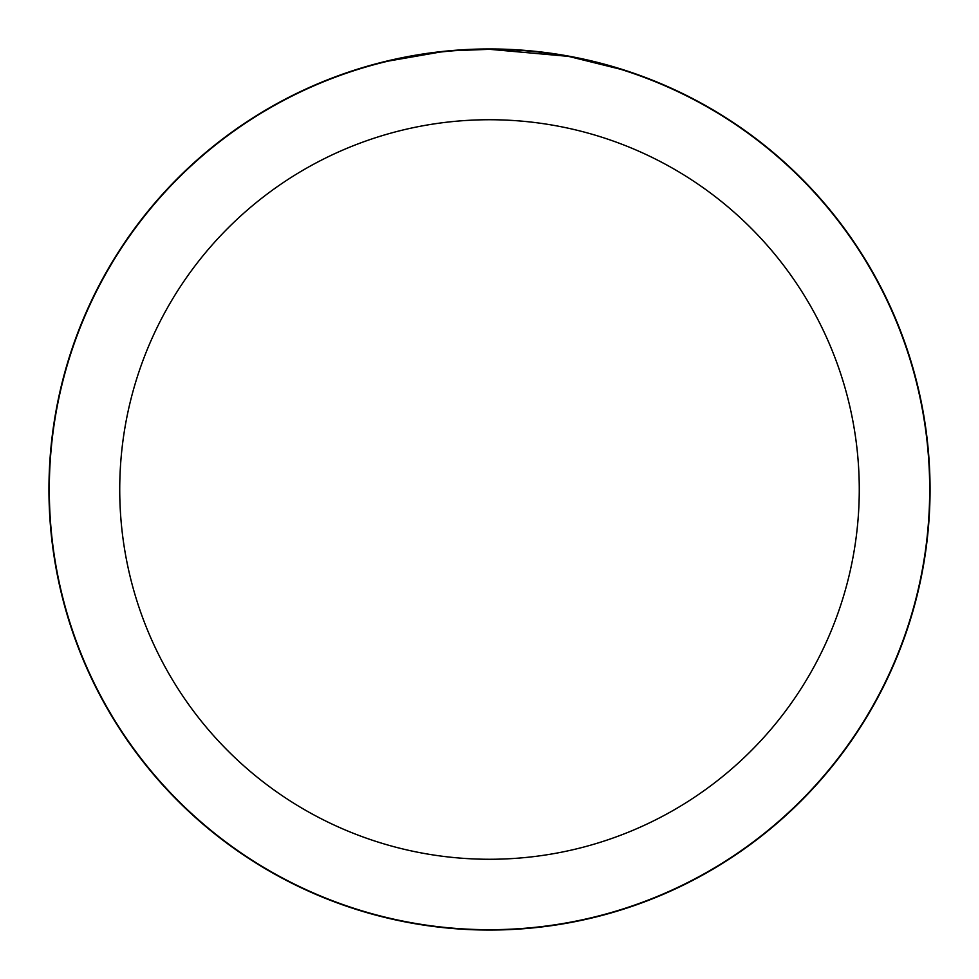 <?xml version="1.0" encoding="UTF-8"?>
<svg xmlns="http://www.w3.org/2000/svg" width="979" height="979" viewBox="0 0 979 979"><rect width="100%" height="100%" fill="white"/><g stroke="black" fill="none" stroke-linecap="round" stroke-linejoin="round"><path stroke-width="1.47" d="M489.5 49.121A440.379 440.379 0 0 1 929.879 489.5A440.379 440.379 0 0 1 489.5 929.879A440.379 440.379 0 0 1 49.121 489.5A440.379 440.379 0 0 1 489.5 49.121M498.274 49.391L504.393 49.55M543.712 52.658L545.56 52.89M567.698 56.305L489.5 49.305A440.195 440.195 0 0 1 929.695 489.5A440.195 440.195 0 0 1 489.5 929.695A440.195 440.195 0 0 1 49.305 489.5A440.195 440.195 0 0 1 489.5 49.305L455.113 50.651M569.778 56.684L620.27 69.179M575.138 57.712L570.659 56.843M489.5 119.732A369.768 369.768 0 0 1 859.268 489.5A369.768 369.768 0 0 1 489.5 859.268A369.768 369.768 0 0 1 119.732 489.5A369.768 369.768 0 0 1 489.5 119.732M439.852 52.107L388.247 61.102M457.23 50.492L459.665 50.308M425.473 53.98L431.788 53.111M48.95 489.5A440.55 440.55 0 0 1 489.5 48.95A440.55 440.55 0 0 1 930.05 489.5A440.55 440.55 0 0 1 489.5 930.05A440.55 440.55 0 0 1 48.95 489.5"/></g></svg>
